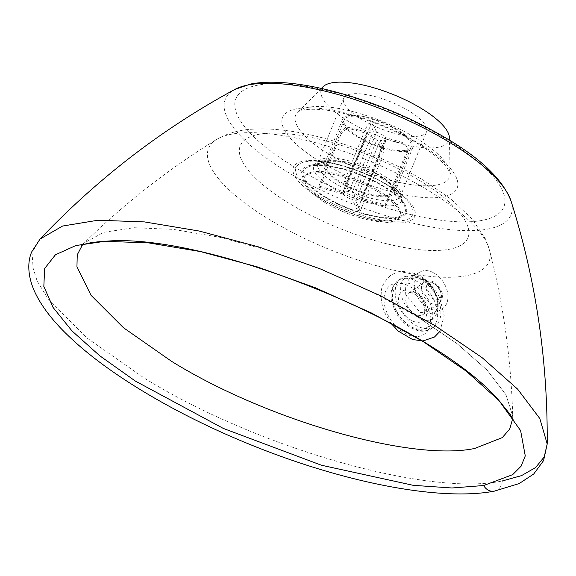 <?xml version="1.0" encoding="UTF-8"?>
<svg xmlns="http://www.w3.org/2000/svg" width="576" height="576" viewBox="0 0 576 576"><rect width="100%" height="100%" fill="white"/><g stroke="black" fill="none" stroke-linecap="round" stroke-linejoin="round"><path stroke-width="0.43" stroke-dasharray="2.88 2.16" d="M449.424 137.794A68.782 22.054 22 0 1 438.192 147.276A68.782 22.054 22 0 1 358.186 126.85A68.782 22.054 22 0 1 323.057 86.738M350.633 94.082A44.705 14.335 -158 0 0 343.678 98.287A44.705 14.335 -158 0 0 370.224 124.049A44.705 14.335 -158 0 0 419.623 135.994A44.705 14.335 -158 0 0 426.578 131.782A44.705 14.335 -158 0 0 400.025 106.02A44.705 14.335 -158 0 0 350.633 94.082M424.26 279.598L409.622 278.374L405.122 284.911L405.785 294.61L419.861 312.329L433.778 313.978L437.897 307.706L437.465 297.878L432.504 287.41L424.26 279.598M434.47 273.283A21.492 14.846 -121.7 0 1 447.386 291.701A21.492 14.846 -121.7 0 1 442.303 308.722A21.492 14.846 -121.7 0 1 427.572 307.57A21.492 14.846 -121.7 0 1 414.662 289.145A21.492 14.846 -121.7 0 1 419.738 272.131A21.492 14.846 -121.7 0 1 434.47 273.283M423.252 278.834C446.486 293.22 440.957 332.028 417.787 316.879C405.864 308.945 400.054 298.764 400.349 286.344C403.294 275.35 410.731 272.722 422.662 278.467L423.252 278.834M40.046 239.054L33.091 250.776L32.112 264.931L37.152 281.03L48.118 298.85L86.566 337.702L143.95 377.892C255.823 447.487 428.083 496.793 502.301 480.953A12.038 10.159 -100.2 0 1 494.273 491.162M82.469 244.843L84.233 242.95L103.824 232.301L134.114 227.707L173.47 229.392L219.744 237.276L270.094 250.877L321.984 269.503L372.046 291.931L417.845 317.038L457.121 343.692L487.015 370.03L505.951 394.682L512.712 416.066L512.669 418.651L512.712 416.066C511.128 359.258 503.359 303.811 489.413 249.732A151.229 48.485 22 0 1 421.157 275.328A151.229 48.485 22 0 1 268.949 219.312A151.229 48.485 22 0 1 216.547 139.478A151.229 48.485 22 0 1 428.63 190.642A151.229 48.485 22 0 1 489.413 249.732L485.467 238.889L472.01 218.808L451.202 199.289L424.606 180.95C392.638 161.827 358.178 147.355 321.228 137.52C294.869 130.565 271.339 127.836 250.639 129.319C238.478 130.054 227.11 133.445 216.54 139.486C168.941 168.696 124.834 203.184 84.233 242.95M324.619 202.277A51.581 16.538 -158 0 0 391.658 221.566A51.581 16.538 -158 0 0 399.679 216.713A51.581 16.538 -158 0 0 379.087 192.499A51.581 16.538 -158 0 0 312.048 173.21A51.581 16.538 -158 0 0 304.027 178.063A51.581 16.538 -158 0 0 324.619 202.277M312.552 171.965A51.581 16.538 -158 0 0 304.524 176.825A51.581 16.538 -158 0 0 335.167 206.546A51.581 16.538 -158 0 0 392.155 220.327A51.581 16.538 -158 0 0 400.183 215.467A51.581 16.538 -158 0 0 369.547 185.746A51.581 16.538 -158 0 0 312.552 171.965M383.227 147.175C383.976 149.717 383.472 153.382 381.708 158.177A36.108 11.578 22 0 1 378.547 157.27C380.311 152.482 380.822 148.817 380.066 146.275A27.511 8.82 -158 0 0 383.227 147.175L380.146 140.263A10.318 3.305 -158 0 0 386.323 139.608A10.318 3.305 -158 0 0 386.402 139.097L402.264 143.618A27.511 8.82 -158 0 0 401.652 142.243L404.222 143.51L406.346 146.045L407.066 148.824L406.505 152.05A36.108 11.578 22 0 1 407.117 153.425L407.686 150.538L406.966 147.434L405.166 145.152L402.264 143.618M357.199 210.125A36.108 11.578 -158 0 0 360.353 211.025L355.745 200.664A10.318 3.305 -158 0 0 361.922 200.009A10.318 3.305 -158 0 0 361.994 199.498L385.762 206.28A36.108 11.578 -158 0 0 385.15 204.905L361.382 198.122L385.79 137.722A10.318 3.305 -158 0 0 376.524 132.12L352.123 192.528L347.515 182.167L369.49 127.901L371.722 124.776L372.773 124.488L373.45 125.208A27.511 8.82 -158 0 0 370.296 124.308L373.37 131.22A10.318 3.305 -158 0 0 367.193 131.875A10.318 3.305 -158 0 0 367.114 132.386L342.713 192.794L318.946 186.012L340.301 133.157C342.626 128.7 346.277 126.936 351.252 127.865A27.511 8.82 -158 0 0 351.864 129.24L367.726 133.769A10.318 3.305 -158 0 0 376.992 139.363L352.584 199.764L357.199 210.125L378.547 157.27M376.992 139.363L380.066 146.275M360.353 211.025L381.708 158.177M351.864 129.24C346.889 128.311 343.238 130.082 340.913 134.532A36.108 11.578 22 0 1 340.301 133.157M367.114 132.386L351.252 127.865M318.946 186.012A36.108 11.578 -158 0 0 319.558 187.387L340.913 134.532M370.296 124.308L369.569 123.574L368.323 124.078L365.71 128.412A36.108 11.578 22 0 1 368.87 129.312M376.524 132.12L373.45 125.208M347.515 182.167A36.108 11.578 -158 0 0 344.354 181.267L365.71 128.412M385.762 206.28L407.117 153.425M361.994 199.498L386.402 139.097M385.15 204.905L406.505 152.05M344.354 181.267L348.962 191.628L373.37 131.22M361.382 198.122A10.318 3.305 -158 0 0 352.123 192.528M319.558 187.387L343.325 194.17L367.726 133.769M401.652 142.243L385.79 137.722M348.962 191.628A10.318 3.305 -158 0 0 342.792 192.283A10.318 3.305 -158 0 0 342.713 192.794M355.745 200.664L380.146 140.263M343.325 194.17A10.318 3.305 -158 0 0 352.584 199.764M387.346 195.43A36.108 11.578 -158 0 0 392.962 192.031A36.108 11.578 -158 0 0 391.637 186.192A36.108 11.578 -158 0 0 364.363 167.99A36.108 11.578 -158 0 0 331.625 161.575A36.108 11.578 -158 0 0 331.013 161.698A36.108 11.578 -158 0 0 326.002 164.974A36.108 11.578 -158 0 0 347.45 185.782A36.108 11.578 -158 0 0 387.346 195.43M405.554 150.365A36.108 11.578 -158 0 0 411.17 146.966A36.108 11.578 -158 0 0 389.722 126.158A36.108 11.578 -158 0 0 349.826 116.51A36.108 11.578 -158 0 0 344.21 119.909A36.108 11.578 -158 0 0 365.659 140.717A36.108 11.578 -158 0 0 405.554 150.365M396.504 217.325A54.842 17.582 -158 0 0 403.02 203.292A54.842 17.582 -158 0 0 361.598 175.651A54.842 17.582 -158 0 0 311.868 165.91A54.842 17.582 -158 0 0 310.946 166.09A54.842 17.582 -158 0 0 325.922 197.23A54.842 17.582 -158 0 0 396.504 217.325M310.802 165.262A56.225 18.029 -158 0 0 309.859 165.449A56.225 18.029 -158 0 0 325.217 197.374A56.225 18.029 -158 0 0 397.57 217.966A56.225 18.029 -158 0 0 404.244 203.587A56.225 18.029 -158 0 0 361.786 175.248A56.225 18.029 -158 0 0 310.802 165.262M330.199 161.006A37.829 12.125 -158 0 0 329.566 161.136A37.829 12.125 -158 0 0 324.31 164.57A37.829 12.125 -158 0 0 346.781 186.365A37.829 12.125 -158 0 0 388.577 196.474A37.829 12.125 -158 0 0 394.459 192.91A37.829 12.125 -158 0 0 393.07 186.797A37.829 12.125 -158 0 0 364.5 167.731A37.829 12.125 -158 0 0 330.199 161.006M348.502 115.704A37.829 12.125 -158 0 0 342.619 119.268A37.829 12.125 -158 0 0 365.083 141.062A37.829 12.125 -158 0 0 406.879 151.171A37.829 12.125 -158 0 0 412.762 147.607A37.829 12.125 -158 0 0 390.298 125.813A37.829 12.125 -158 0 0 348.502 115.704M405.778 276.358A29.232 18.95 54.9 0 0 401.227 278.359A29.232 18.95 54.9 0 0 398.729 306.648A29.232 18.95 54.9 0 0 430.294 328.183A29.232 18.95 54.9 0 0 434.844 326.189A29.232 18.95 54.9 0 0 437.342 297.893A29.232 18.95 54.9 0 0 405.778 276.358M418.954 180.137A122.81 39.377 22 0 1 448.877 249.343A122.81 39.377 22 0 1 289.282 203.422A122.81 39.377 22 0 1 259.358 134.215A122.81 39.377 22 0 1 418.954 180.137M293.587 166.486A144.497 46.332 -158 0 0 481.37 220.522A144.497 46.332 -158 0 0 446.162 139.09A144.497 46.332 -158 0 0 258.379 85.054A144.497 46.332 -158 0 0 293.587 166.486M511.02 201.01A154.094 49.406 22 0 1 443.57 228.881A154.094 49.406 22 0 1 286.826 171.583A154.094 49.406 22 0 1 234.842 89.431M328.766 154.008A82.944 26.597 -158 0 0 436.558 185.026A82.944 26.597 -158 0 0 450.108 173.592A82.944 26.597 -158 0 0 416.347 138.283A82.944 26.597 -158 0 0 308.556 107.266A82.944 26.597 -158 0 0 297.706 112.018A82.944 26.597 -158 0 0 328.766 154.008M320.184 161.712A94.126 30.175 22 0 1 297.245 108.67A94.126 30.175 22 0 1 419.566 143.863A94.126 30.175 22 0 1 442.498 196.906A94.126 30.175 22 0 1 320.184 161.712M387.554 185.213A62.87 20.153 22 0 1 406.015 199.296A62.87 20.153 22 0 1 402.876 220.637A62.87 20.153 22 0 1 321.17 197.129A62.87 20.153 22 0 1 305.856 161.705A62.87 20.153 22 0 1 311.573 161.136A62.87 20.153 22 0 1 387.554 185.213M319.565 197.986A65.448 20.981 -158 0 0 404.618 222.458A65.448 20.981 -158 0 0 388.67 185.573A65.448 20.981 -158 0 0 303.624 161.1A65.448 20.981 -158 0 0 319.565 197.986M335.542 183.586A44.705 14.335 22 0 1 317.693 162.598A44.705 14.335 22 0 1 324.648 158.393A44.705 14.335 22 0 1 382.745 175.111A44.705 14.335 22 0 1 400.594 196.092A44.705 14.335 22 0 1 393.638 200.304A44.705 14.335 22 0 1 335.542 183.586M382.522 178.79A47.282 15.163 -158 0 0 325.368 160.682A47.282 15.163 -158 0 0 321.07 161.107A47.282 15.163 -158 0 0 332.59 187.754A47.282 15.163 -158 0 0 394.042 205.438A47.282 15.163 -158 0 0 396.403 189.382A47.282 15.163 -158 0 0 382.522 178.79M417.845 317.038L457.121 343.692L487.015 370.03L505.951 394.682L512.712 416.066M424.555 303.365A18.058 11.707 54.9 0 0 405.065 290.066A18.058 11.707 54.9 0 0 400.709 308.772A18.058 11.707 54.9 0 0 420.206 322.078A18.058 11.707 54.9 0 0 424.555 303.365M410.443 292.378A12.895 8.359 54.9 0 0 408.427 293.263A12.895 8.359 54.9 0 0 407.333 305.741A12.895 8.359 54.9 0 0 421.25 315.245A12.895 8.359 54.9 0 0 423.259 314.359A12.895 8.359 54.9 0 0 424.361 301.882A12.895 8.359 54.9 0 0 410.443 292.378M434.081 300.19A29.232 18.95 54.9 0 0 402.516 278.654A29.232 18.95 54.9 0 0 397.966 280.649A29.232 18.95 54.9 0 0 395.467 308.938A29.232 18.95 54.9 0 0 427.032 330.48A29.232 18.95 54.9 0 0 431.582 328.478A29.232 18.95 54.9 0 0 434.081 300.19M401.818 283.205A25.79 16.718 54.9 0 0 395.597 309.931A25.79 16.718 54.9 0 0 423.446 328.932A25.79 16.718 54.9 0 0 429.667 302.206A25.79 16.718 54.9 0 0 401.818 283.205M387.626 314.302A29.736 19.274 54.9 0 0 419.724 336.204A29.736 19.274 54.9 0 0 426.895 305.395A29.736 19.274 54.9 0 0 394.798 283.486A29.736 19.274 54.9 0 0 387.626 314.302M440.05 290.851A12.895 8.359 54.9 0 0 426.125 281.354A12.895 8.359 54.9 0 0 424.116 282.233A12.895 8.359 54.9 0 0 423.014 294.718A12.895 8.359 54.9 0 0 436.939 304.214A12.895 8.359 54.9 0 0 438.948 303.336A12.895 8.359 54.9 0 0 440.05 290.851M439.92 289.865A9.454 6.127 -125.1 0 1 437.638 299.664A9.454 6.127 -125.1 0 1 427.428 292.694A9.454 6.127 -125.1 0 1 429.71 282.895A9.454 6.127 -125.1 0 1 439.92 289.865M321.365 88.43L298.793 111.362C301.91 110.448 302.782 108.914 317.837 109.39C344.326 110.556 388.31 125.446 417.586 143.582C430.301 151.416 439.495 158.666 445.176 165.334C449.575 171.641 451.217 174.391 450.108 173.592L449.474 140.191M343.678 98.287L317.693 162.598C319.414 162.785 312.905 162.562 325.368 160.682L311.573 161.136C329.71 160.157 364.896 171.187 387.821 185.45C395.626 190.224 401.688 194.839 406.015 199.296L396.403 189.382C400.082 194.04 401.479 196.207 400.601 195.862L426.578 131.782M419.738 272.131L409.622 278.374C412.79 277.286 414.144 275.35 423.036 279.799L430.265 286.207C434.21 291.226 436.579 296.503 437.357 302.04L437.191 308.578L433.778 313.978L442.303 308.722M513.23 419.933L512.712 416.074M83.297 243.814L81.173 245.376M304.524 176.825L304.027 178.063M369.583 123.581L372.773 124.488M406.224 145.807L407.311 148.27M342.792 192.283L367.193 131.875M361.922 200.009L386.323 139.608M400.183 215.467L399.679 216.713M392.962 192.031L411.17 146.966M403.02 203.292L391.637 186.192M329.566 161.136L309.859 165.449M342.619 119.268L324.31 164.57M412.762 147.607L394.459 192.91M393.07 186.797L404.244 203.587M331.013 161.698L310.946 166.09M344.21 119.909L326.002 164.974M423.108 303.314C419.314 294.185 408.614 291.06 408.427 293.263L424.116 282.233C433.404 278.215 437.191 284.386 440.885 289.901C443.52 294.782 442.872 299.261 438.948 303.336L423.259 314.359C425.282 313.524 425.225 309.838 423.108 303.314M401.227 278.359L397.966 280.649C387.878 289.872 390.622 299.225 394.632 309.895C401.789 325.85 420.638 336.535 431.582 328.478L434.844 326.189M391.162 323.446L385.517 314.143C381.974 306.641 380.585 299.261 381.348 291.996C381.024 287.186 384.163 281.563 390.751 275.141L397.879 271.85C415.598 269.935 429.566 278.647 439.776 297.986L444.161 315.569L439.992 331.308"/><path stroke-width="0.86" d="M321.365 88.43L323.057 86.738A68.782 22.054 22 0 1 332.057 82.8A68.782 22.054 22 0 1 403.913 99.18A68.782 22.054 22 0 1 449.424 137.794L449.474 140.191M494.273 491.162A12.038 10.159 -100.2 0 1 483.674 485.518L451.973 487.987L413.323 485.338L321.401 465.221L223.344 428.436L135.367 381.074L99.792 355.802L72.036 330.977L53.071 307.454L43.834 286.416L44.633 268.553L55.426 254.779L75.866 245.542L104.911 241.301L148.846 242.921L200.585 251.604L257.141 266.832L315.454 287.798L371.765 313.142L423.094 341.518L466.373 371.254L498.982 400.522L520.618 430.61L525.269 455.911L521.093 466.2L512.676 474.646L483.674 485.518M40.054 239.054L31.752 251.813C28.073 260.042 26.834 273.362 34.063 290.405C40.86 305.633 52.862 321.314 70.078 337.442C109.426 374.818 176.371 414.526 249.005 444.067C341.935 482.17 439.2 501.538 494.244 491.17L519.17 483.574L533.758 473.962L543.593 460.562L547.2 443.959L544.205 456.941L535.608 467.539L521.496 475.632L502.301 480.953L521.496 475.632L535.608 467.539L544.205 456.941L547.2 443.959L539.82 418.543L517.608 389.11L482.026 357.574L435.017 325.627L380.354 295.697L320.638 269.035L258.934 247.003L199.152 231.026L144.49 221.918L98.014 220.226L62.604 226.037L40.046 239.054C97.87 178.286 162.799 128.412 234.842 89.431A154.094 49.406 22 0 1 249.286 84.744A154.094 49.406 22 0 1 449.532 142.366A154.094 49.406 22 0 1 511.02 201.01C535.759 279.101 547.819 360.079 547.2 443.959L539.82 418.543L517.608 389.11L482.026 357.574L435.017 325.627M474.718 448.452L502.286 437.609L509.695 429.077L512.669 418.651L509.695 429.077L502.286 437.609L474.718 448.452C411.415 461.851 265.91 419.969 171.418 361.231L123.466 327.715L91.022 295.279L76.939 266.81L77.249 254.837L82.469 244.843M234.842 89.431L250.632 84.031C259.387 82.346 269.417 81.828 280.706 82.49C293.681 83.239 307.879 85.363 323.302 88.862C367.517 99.331 409.133 116.165 448.135 139.37C482.126 159.689 503.086 180.23 511.02 201.01M81.173 245.376L86.22 243.727C87.962 243.324 92.513 242.05 104.904 241.301C206.316 231.948 432.439 323.266 498.982 400.522L510.336 414.612L513.23 419.933M84.226 242.957L83.297 243.814M439.992 331.308L434.484 337.025L423 340.956L412.567 339.516L398.232 331.092L391.162 323.446"/></g></svg>
